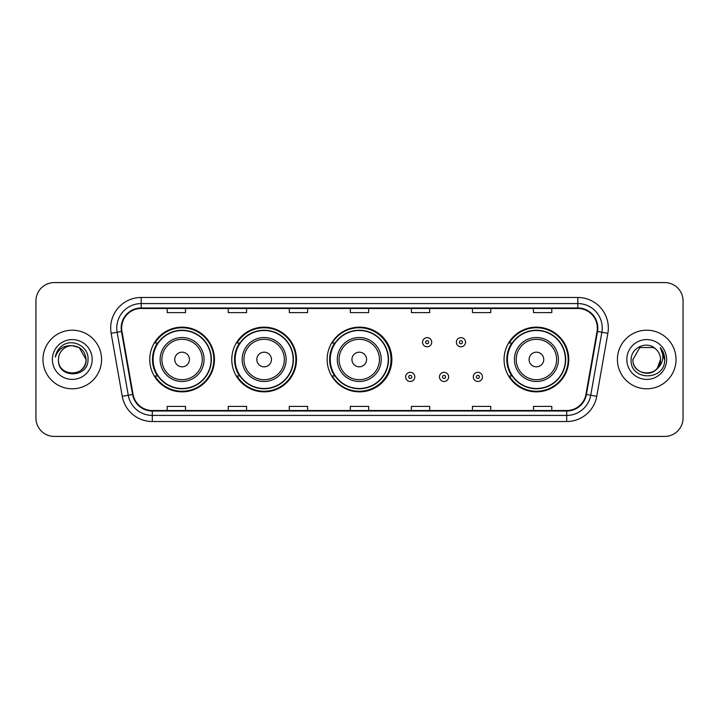 <?xml version="1.0" encoding="UTF-8"?>
<svg xmlns="http://www.w3.org/2000/svg" width="719" height="719" viewBox="0 0 719 719"><rect width="100%" height="100%" fill="white"/><g stroke="black" fill="none" stroke-linecap="round" stroke-linejoin="round"><path stroke-width="1.08" d="M504.064 359.5A32.355 32.355 0 0 0 536.419 391.855A32.355 32.355 0 0 0 568.774 359.5A32.355 32.355 0 0 0 536.419 327.145A32.355 32.355 0 0 0 504.064 359.5M327.145 359.5A32.355 32.355 0 0 0 359.5 391.855A32.355 32.355 0 0 0 391.855 359.5A32.355 32.355 0 0 0 359.5 327.145A32.355 32.355 0 0 0 327.145 359.5M231.788 359.5A32.355 32.355 0 0 0 264.143 391.855A32.355 32.355 0 0 0 296.498 359.5A32.355 32.355 0 0 0 264.143 327.145A32.355 32.355 0 0 0 231.788 359.5M149.741 359.5A32.355 32.355 0 0 0 182.096 391.855A32.355 32.355 0 0 0 214.451 359.5A32.355 32.355 0 0 0 182.096 327.145A32.355 32.355 0 0 0 149.741 359.5M157.497 375.983A29.605 29.605 0 0 1 157.497 343.017M239.553 375.983A29.605 29.605 0 0 1 239.553 343.017M334.659 375.983A29.605 29.605 0 0 1 334.659 343.017M511.82 375.983A29.605 29.605 0 0 1 511.82 343.017M35.95 300.893L35.95 418.107A18.317 18.317 0 0 0 54.267 436.415L664.733 436.415A18.317 18.317 0 0 0 683.05 418.107L683.05 300.893A18.317 18.317 0 0 0 664.733 282.585L54.267 282.585A18.317 18.317 0 0 0 35.95 300.893L35.95 418.107M42.969 359.5A29.299 29.299 0 0 0 72.277 388.799A29.299 29.299 0 0 0 101.577 359.5A29.299 29.299 0 0 0 72.277 330.201A29.299 29.299 0 0 0 42.969 359.5A29.299 29.299 0 0 0 72.277 388.799A29.299 29.299 0 0 0 101.577 359.5A29.299 29.299 0 0 0 72.277 330.201A29.299 29.299 0 0 0 42.969 359.5M617.423 359.5A29.299 29.299 0 0 0 646.723 388.799A29.299 29.299 0 0 0 676.031 359.5A29.299 29.299 0 0 0 646.723 330.201A29.299 29.299 0 0 0 617.423 359.5A29.299 29.299 0 0 0 646.723 388.799A29.299 29.299 0 0 0 676.031 359.5A29.299 29.299 0 0 0 646.723 330.201A29.299 29.299 0 0 0 617.423 359.5M121.664 327.999A19.539 19.539 0 0 1 141.194 308.469L577.806 308.469A19.539 19.539 0 0 1 597.04 331.396L585.931 394.389A19.539 19.539 0 0 1 566.698 410.531L152.302 410.531A19.539 19.539 0 0 1 133.069 394.389L121.96 331.396A19.539 19.539 0 0 1 121.664 327.999M121.169 327.999A20.024 20.024 0 0 0 121.475 331.477L132.584 394.479A20.024 20.024 0 0 0 152.302 411.025L566.698 411.025A20.024 20.024 0 0 0 586.416 394.479L597.525 331.477A20.024 20.024 0 0 0 577.806 307.975L141.194 307.975A20.024 20.024 0 0 0 121.169 327.999M111.139 333.301A30.522 30.522 0 0 1 141.194 297.477L577.806 297.477A30.522 30.522 0 0 1 607.861 333.301L596.752 396.304A30.522 30.522 0 0 1 566.698 421.523L152.302 421.523A30.522 30.522 0 0 1 122.248 396.304L111.139 333.301L117.143 332.241A24.419 24.419 0 0 1 141.194 303.58L577.806 303.58A24.419 24.419 0 0 1 601.857 332.241L590.739 395.243A24.419 24.419 0 0 1 566.698 415.42L152.302 415.42A24.419 24.419 0 0 1 128.261 395.243L117.143 332.241A24.419 24.419 0 0 1 116.775 327.999M664.733 282.585L54.267 282.585M54.267 436.415L664.733 436.415M683.05 418.107L683.05 300.893M586.416 394.479L590.739 395.243L601.857 332.241L607.861 333.301M350.342 308.469L350.342 312.603L368.658 312.603L368.658 308.469M289.299 308.469L289.299 312.603L307.606 312.603L307.606 308.469M228.247 308.469L228.247 312.603L246.563 312.603L246.563 308.469M167.203 308.469L167.203 312.603L185.52 312.603L185.52 308.469M411.394 308.469L411.394 312.603L429.701 312.603L429.701 308.469M472.437 308.469L472.437 312.603L490.753 312.603L490.753 308.469M533.48 308.469L533.48 312.603L551.797 312.603L551.797 308.469M368.658 410.531L368.658 406.397L350.342 406.397L350.342 410.531M307.606 410.531L307.606 406.397L289.299 406.397L289.299 410.531M246.563 410.531L246.563 406.397L228.247 406.397L228.247 410.531M185.52 410.531L185.52 406.397L167.203 406.397L167.203 410.531M429.701 410.531L429.701 406.397L411.394 406.397L411.394 410.531M490.753 410.531L490.753 406.397L472.437 406.397L472.437 410.531M551.797 410.531L551.797 406.397L533.48 406.397L533.48 410.531M58.473 359.5A13.805 13.805 0 0 1 72.277 345.695L79.171 347.547L86.073 359.5L79.171 347.547L72.277 345.695L79.171 347.547L86.073 359.5L79.171 347.547L72.277 345.695L79.171 347.547L86.073 359.5C86.918 377.304 57.628 377.304 58.473 359.5C57.187 378.787 88.626 378.347 88.006 359.5C89.075 346.306 71.936 337.75 61.78 345.992C58.194 348.859 56.046 352.562 55.336 357.082C58.185 348.985 63.829 345.192 72.277 345.695L79.171 347.547L86.073 359.5C86.918 377.304 57.628 377.304 58.473 359.5C57.628 377.304 86.918 377.304 86.073 359.5C86.918 377.304 57.628 377.304 58.473 359.5C57.628 377.304 86.918 377.304 86.073 359.5C86.918 377.304 57.628 377.304 58.473 359.5C57.628 377.304 86.918 377.304 86.073 359.5C86.918 377.304 57.628 377.304 58.473 359.5C57.628 377.304 86.918 377.304 86.073 359.5C85.983 364.03 84.114 367.733 80.465 370.609M72.277 345.695C80.654 346.513 85.255 351.115 86.073 359.5M52.37 359.5A19.907 19.907 0 0 0 72.277 379.407A19.907 19.907 0 0 0 92.176 359.5A19.907 19.907 0 0 0 72.277 339.593A19.907 19.907 0 0 0 52.37 359.5M189.421 359.5A7.325 7.325 0 0 0 182.096 352.175A7.325 7.325 0 0 0 174.771 359.5A7.325 7.325 0 0 0 182.096 366.825A7.325 7.325 0 0 0 189.421 359.5M204.07 359.5A21.974 21.974 0 0 0 182.096 337.526A21.974 21.974 0 0 0 160.121 359.5A21.974 21.974 0 0 0 182.096 381.474A21.974 21.974 0 0 0 204.07 359.5A21.974 21.974 0 0 1 182.096 381.474A21.974 21.974 0 0 1 160.121 359.5M211.098 359.5A28.994 28.994 0 0 0 182.096 330.506A28.994 28.994 0 0 0 153.102 359.5A28.994 28.994 0 0 0 182.096 388.494A28.994 28.994 0 0 0 211.098 359.5M213.84 359.5A31.744 31.744 0 0 1 154.971 375.983L157.91 375.983A29.272 29.272 0 0 0 211.368 359.572A29.272 29.272 0 0 0 157.91 343.017L154.971 343.017A31.744 31.744 0 0 1 213.84 359.5M271.467 359.5A7.325 7.325 0 0 0 264.143 352.175A7.325 7.325 0 0 0 256.818 359.5A7.325 7.325 0 0 0 264.143 366.825A7.325 7.325 0 0 0 271.467 359.5M286.117 359.5A21.974 21.974 0 0 0 264.143 337.526A21.974 21.974 0 0 0 242.168 359.5A21.974 21.974 0 0 0 264.143 381.474A21.974 21.974 0 0 0 286.117 359.5A21.974 21.974 0 0 1 264.143 381.474A21.974 21.974 0 0 1 242.168 359.5M293.145 359.5A28.994 28.994 0 0 0 264.143 330.506A28.994 28.994 0 0 0 235.149 359.5A28.994 28.994 0 0 0 264.143 388.494A28.994 28.994 0 0 0 293.145 359.5M295.886 359.5A31.744 31.744 0 0 1 237.018 375.983L239.957 375.983A29.272 29.272 0 0 0 293.415 359.572A29.272 29.272 0 0 0 239.957 343.017L237.018 343.017A31.744 31.744 0 0 1 295.886 359.5M366.582 359.5A7.325 7.325 0 0 0 359.257 352.175A7.325 7.325 0 0 0 351.933 359.5A7.325 7.325 0 0 0 359.257 366.825A7.325 7.325 0 0 0 366.582 359.5M381.232 359.5A21.974 21.974 0 0 0 359.257 337.526A21.974 21.974 0 0 0 337.283 359.5A21.974 21.974 0 0 0 359.257 381.474A21.974 21.974 0 0 0 381.232 359.5A21.974 21.974 0 0 1 359.257 381.474A21.974 21.974 0 0 1 337.283 359.5M388.251 359.5A28.994 28.994 0 0 0 359.257 330.506A28.994 28.994 0 0 0 330.255 359.5A28.994 28.994 0 0 0 359.257 388.494A28.994 28.994 0 0 0 388.251 359.5M391.001 359.5A31.744 31.744 0 0 1 332.124 375.983L335.072 375.983A29.272 29.272 0 0 0 388.53 359.572A29.272 29.272 0 0 0 335.072 343.017L332.124 343.017A31.744 31.744 0 0 1 391.001 359.5M543.744 359.5A7.325 7.325 0 0 0 536.419 352.175A7.325 7.325 0 0 0 529.085 359.5A7.325 7.325 0 0 0 536.419 366.825A7.325 7.325 0 0 0 543.744 359.5M558.393 359.5A21.974 21.974 0 0 0 536.419 337.526A21.974 21.974 0 0 0 514.436 359.5A21.974 21.974 0 0 0 536.419 381.474A21.974 21.974 0 0 0 558.393 359.5A21.974 21.974 0 0 1 536.419 381.474A21.974 21.974 0 0 1 514.436 359.5M565.413 359.5A28.994 28.994 0 0 0 536.419 330.506A28.994 28.994 0 0 0 507.416 359.5A28.994 28.994 0 0 0 536.419 388.494A28.994 28.994 0 0 0 565.413 359.5M568.163 359.5A31.744 31.744 0 0 1 509.286 375.983L512.225 375.983A29.272 29.272 0 0 0 565.682 359.572A29.272 29.272 0 0 0 512.225 343.017L509.286 343.017A31.744 31.744 0 0 1 568.163 359.5M642.489 372.631C652.96 374.284 658.972 369.908 660.527 359.5C661.372 377.304 632.082 377.304 632.927 359.5L639.829 347.547L632.927 359.5L639.829 347.547L653.625 347.547L655.764 349.075C647.298 340.195 630.994 347.511 631.147 359.5C629.592 380.8 664.131 381.358 664.698 360.534L664.724 359.5C664.671 354.97 663.17 350.998 660.204 347.574C662.46 351.267 663.251 355.249 662.585 359.5C661.938 363.122 660.177 366.079 657.301 368.371A13.805 13.805 0 0 0 660.527 359.5L657.301 368.371C649.976 378.266 632.208 371.93 632.927 359.5C632.082 377.304 661.372 377.304 660.527 359.5L657.265 368.407L660.527 359.5C661.372 377.304 632.082 377.304 632.927 359.5C632.082 377.304 661.372 377.304 660.527 359.5A13.805 13.805 0 0 0 655.764 349.075M626.824 359.5A19.907 19.907 0 0 0 646.723 379.407A19.907 19.907 0 0 0 666.63 359.5A19.907 19.907 0 0 0 646.723 339.593A19.907 19.907 0 0 0 626.824 359.5M664.724 359.5L660.473 347.879M660.339 347.726L664.716 360.021M431.715 342.226A4.575 4.575 0 0 1 427.14 346.801A4.575 4.575 0 0 1 422.565 342.226A4.575 4.575 0 0 1 427.14 337.642A4.575 4.575 0 0 1 431.715 342.226A4.575 4.575 0 0 0 427.14 337.642A4.575 4.575 0 0 0 422.565 342.226M465.535 342.226A4.575 4.575 0 0 1 460.96 346.801A4.575 4.575 0 0 1 456.385 342.226A4.575 4.575 0 0 1 460.96 337.642A4.575 4.575 0 0 1 465.535 342.226A4.575 4.575 0 0 0 460.96 337.642A4.575 4.575 0 0 0 456.385 342.226M405.651 376.9A4.575 4.575 0 0 1 410.234 372.316A4.575 4.575 0 0 1 414.809 376.9A4.575 4.575 0 0 1 410.234 381.474A4.575 4.575 0 0 1 405.651 376.9A4.575 4.575 0 0 0 410.234 381.474A4.575 4.575 0 0 0 414.809 376.9M439.471 376.9A4.575 4.575 0 0 1 444.054 372.316A4.575 4.575 0 0 1 448.629 376.9A4.575 4.575 0 0 1 444.054 381.474A4.575 4.575 0 0 1 439.471 376.9A4.575 4.575 0 0 0 444.054 381.474A4.575 4.575 0 0 0 448.629 376.9M473.291 376.9A4.575 4.575 0 0 1 477.874 372.316A4.575 4.575 0 0 1 482.449 376.9A4.575 4.575 0 0 1 477.874 381.474A4.575 4.575 0 0 1 473.291 376.9A4.575 4.575 0 0 0 477.874 381.474A4.575 4.575 0 0 0 482.449 376.9M577.806 297.477L577.806 307.975M117.143 332.241L121.475 331.477M152.302 421.523L152.302 411.025M566.698 411.025L566.698 421.523M122.248 396.304L132.584 394.479M597.525 331.477L601.857 332.241M141.194 297.477L141.194 307.975M590.739 395.243L596.752 396.304M202.282 359.5A20.186 20.186 0 0 0 182.096 339.314A20.186 20.186 0 0 0 161.91 359.5A20.186 20.186 0 0 0 182.096 379.686A20.186 20.186 0 0 0 202.282 359.5M284.338 359.5A20.186 20.186 0 0 0 264.143 339.314A20.186 20.186 0 0 0 243.957 359.5A20.186 20.186 0 0 0 264.143 379.686A20.186 20.186 0 0 0 284.338 359.5M379.443 359.5A20.186 20.186 0 0 0 359.257 339.314A20.186 20.186 0 0 0 339.062 359.5A20.186 20.186 0 0 0 359.257 379.686A20.186 20.186 0 0 0 379.443 359.5M556.605 359.5A20.186 20.186 0 0 0 536.419 339.314A20.186 20.186 0 0 0 516.224 359.5A20.186 20.186 0 0 0 536.419 379.686A20.186 20.186 0 0 0 556.605 359.5M425.612 342.226A1.528 1.528 0 0 0 427.14 343.754A1.528 1.528 0 0 0 428.668 342.226A1.528 1.528 0 0 0 427.14 340.698A1.528 1.528 0 0 0 425.612 342.226M459.432 342.226A1.528 1.528 0 0 0 460.96 343.754A1.528 1.528 0 0 0 462.488 342.226A1.528 1.528 0 0 0 460.96 340.698A1.528 1.528 0 0 0 459.432 342.226M411.753 376.9A1.528 1.528 0 0 0 410.234 375.372A1.528 1.528 0 0 0 408.707 376.9A1.528 1.528 0 0 0 410.234 378.428A1.528 1.528 0 0 0 411.753 376.9M445.573 376.9A1.528 1.528 0 0 0 444.054 375.372A1.528 1.528 0 0 0 442.527 376.9A1.528 1.528 0 0 0 444.054 378.428A1.528 1.528 0 0 0 445.573 376.9M479.393 376.9A1.528 1.528 0 0 0 477.874 375.372A1.528 1.528 0 0 0 476.346 376.9A1.528 1.528 0 0 0 477.874 378.428A1.528 1.528 0 0 0 479.393 376.9"/></g></svg>
